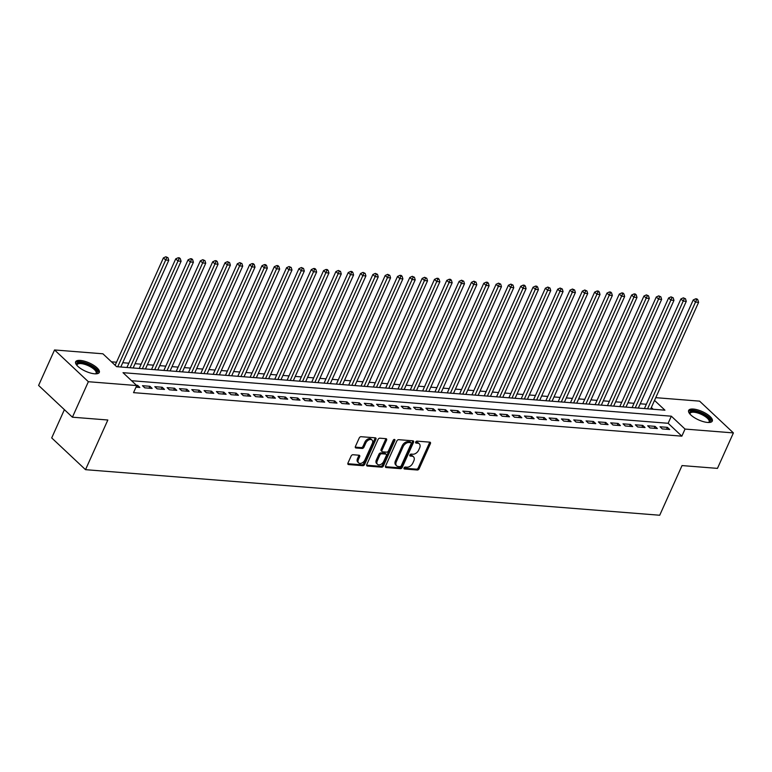 <?xml version="1.0" encoding="UTF-8"?>
<svg xmlns="http://www.w3.org/2000/svg" width="772" height="772" viewBox="0 0 772 772"><rect width="100%" height="100%" fill="white"/><g stroke="black" fill="none" stroke-linecap="round" stroke-linejoin="round"><path stroke-width="1.16" d="M404.046 467.948A1.139 0.753 133.2 0 0 404.451 468.99L417.305 470.013A1.631 1.071 133.2 0 0 419.138 468.72L430.409 443.639A1.631 1.071 133.2 0 0 430.313 442.356A1.631 1.071 133.2 0 0 429.821 442.153L416.976 441.14A1.139 0.753 133.2 0 0 416.098 443.089L417.758 443.215A5.221 3.426 133.2 0 1 419.331 443.871A5.221 3.426 133.2 0 1 419.63 447.982L418.685 450.076A5.221 3.426 133.2 0 1 412.817 454.225L411.148 454.09A1.139 0.753 133.2 0 0 410.279 456.04L411.939 456.175A5.221 3.426 133.2 0 1 413.512 456.821A5.221 3.426 133.2 0 1 413.802 460.932L412.866 463.026A5.221 3.426 133.2 0 1 406.989 467.176L405.329 467.041A1.139 0.753 133.2 0 0 404.046 467.948M80.346 360.418A12.96 4.545 -155.8 0 1 93.673 365.281A12.96 4.545 -155.8 0 1 99.289 372.422A12.96 4.545 -155.8 0 1 94.599 373.802A12.96 4.545 -155.8 0 1 81.272 368.939A12.96 4.545 -155.8 0 1 75.646 361.798A12.96 4.545 -155.8 0 1 80.346 360.418M693.343 409.054A12.96 4.545 -155.8 0 1 706.669 413.927A12.96 4.545 -155.8 0 1 712.295 421.068A12.96 4.545 -155.8 0 1 707.606 422.448A12.96 4.545 -155.8 0 1 694.279 417.584A12.96 4.545 -155.8 0 1 688.653 410.443A12.96 4.545 -155.8 0 1 693.343 409.054M352.958 454.737A1.631 1.071 133.2 0 0 351.125 456.03L347.96 463.065A1.631 1.071 133.2 0 0 348.056 464.358A1.631 1.071 133.2 0 0 348.548 464.561L362.821 465.69A1.631 1.071 133.2 0 0 364.654 464.397L375.925 439.316A1.631 1.071 133.2 0 0 375.829 438.033A1.631 1.071 133.2 0 0 375.337 437.83L361.064 436.701A1.631 1.071 133.2 0 0 359.231 437.994L355.409 446.496A1.631 1.071 133.2 0 0 355.506 447.779A1.631 1.071 133.2 0 0 355.998 447.982L362.107 448.464A1.631 1.071 133.2 0 0 363.94 447.171L365.832 442.954A4.362 2.866 133.2 0 1 372.056 440.03A4.362 2.866 133.2 0 1 372.307 443.466L364.886 459.977A4.362 2.866 133.2 0 1 358.662 462.901A4.362 2.866 133.2 0 1 358.411 459.465L359.655 456.715A1.631 1.071 133.2 0 0 359.559 455.422A1.631 1.071 133.2 0 0 359.067 455.219L352.958 454.737M655.756 397.667L699.586 401.141L733.4 432.909L717.458 468.382L682.033 465.574L659.713 515.242L85.518 469.675L107.839 420.007L72.414 417.198L88.365 381.715L54.542 349.957L102.908 353.798L116.62 366.671L664.933 410.183L654.521 400.407M733.4 432.909L685.034 429.068L671.331 416.195L123.018 372.683L136.721 385.556L88.365 381.715M136.721 385.556L133.537 392.649L681.85 436.161L685.034 429.068M385.575 466.056A1.631 1.071 133.2 0 0 385.672 467.34A1.631 1.071 133.2 0 0 386.164 467.542L400.436 468.672A1.631 1.071 133.2 0 0 402.27 467.378L413.531 442.308A1.631 1.071 133.2 0 0 413.445 441.024A1.631 1.071 133.2 0 0 412.952 440.812L398.68 439.683A1.631 1.071 133.2 0 0 396.847 440.976L385.575 466.056M381.629 467.185L367.356 466.047A1.631 1.071 133.2 0 1 366.864 465.844A1.631 1.071 133.2 0 1 366.768 464.561L378.039 439.49A1.631 1.071 133.2 0 1 379.872 438.187L385.981 438.679A1.631 1.071 133.2 0 1 386.473 438.882A1.631 1.071 133.2 0 1 386.569 440.165L381.995 450.337A1.631 1.071 133.2 0 0 382.092 451.62A1.631 1.071 133.2 0 0 382.574 451.823L386.627 452.141A1.631 1.071 133.2 0 0 388.47 450.848L393.228 440.262A1.139 0.753 133.2 0 1 394.917 440.397L383.462 465.883A1.631 1.071 133.2 0 1 381.629 467.185L380.712 466.327L366.613 465.207M662.289 428.914L669.681 429.502L667.394 427.35L660.002 426.771L662.289 428.914M649.966 427.939L657.358 428.518L655.071 426.376L647.679 425.787L649.966 427.939M637.643 426.955L645.035 427.543L642.748 425.401L635.356 424.812L637.643 426.955M625.32 425.98L632.712 426.569L630.425 424.417L623.033 423.838L625.32 425.98M612.997 425.005L620.389 425.584L618.102 423.442L610.71 422.853L612.997 425.005M600.674 424.021L608.066 424.61L605.788 422.467L598.387 421.879L600.674 424.021M588.351 423.046L595.752 423.635L593.465 421.483L586.073 420.904L588.351 423.046M576.037 422.072L583.429 422.651L581.142 420.508L573.75 419.92L576.037 422.072M563.714 421.087L571.106 421.676L568.819 419.534L561.427 418.945L563.714 421.087M551.391 420.113L558.783 420.701L556.496 418.549L549.104 417.97L551.391 420.113M539.068 419.138L546.46 419.727L544.173 417.575L536.781 416.986L539.068 419.138M526.745 418.154L534.137 418.742L531.85 416.6L524.458 416.012L526.745 418.154M514.422 417.179L521.814 417.768L519.537 415.616L512.135 415.037L514.422 417.179M502.099 416.204L509.501 416.793L507.214 414.641L499.822 414.053L502.099 416.204M489.786 415.22L497.178 415.809L494.891 413.667L487.499 413.078L489.786 415.22M477.463 414.246L484.855 414.834L482.568 412.692L475.176 412.103L477.463 414.246M465.14 413.271L472.532 413.86L470.245 411.708L462.853 411.119L465.14 413.271M452.817 412.287L460.208 412.875L457.921 410.733L450.53 410.144L452.817 412.287M440.494 411.312L447.885 411.901L445.598 409.758L438.207 409.17L440.494 411.312M428.17 410.337L435.562 410.926L433.285 408.774L425.883 408.185L428.17 410.337M415.847 409.353L423.249 409.942L420.962 407.799L413.57 407.211L415.847 409.353M403.534 408.378L410.926 408.967L408.639 406.825L401.247 406.236L403.534 408.378M391.211 407.404L398.603 407.992L396.316 405.84L388.924 405.252L391.211 407.404M378.888 406.429L386.28 407.008L383.993 404.866L376.601 404.277L378.888 406.429M366.565 405.445L373.957 406.033L371.67 403.891L364.278 403.302L366.565 405.445M354.242 404.47L361.634 405.059L359.347 402.907L351.955 402.318L354.242 404.47M341.919 403.495L349.311 404.074L347.033 401.932L339.632 401.343L341.919 403.495M329.596 402.511L336.997 403.1L334.71 400.957L327.318 400.369L329.596 402.511M317.282 401.536L324.674 402.125L322.387 399.973L314.995 399.394L317.282 401.536M304.959 400.562L312.351 401.141L310.064 398.999L302.672 398.41L304.959 400.562M292.636 399.578L300.028 400.166L297.741 398.024L290.349 397.435L292.636 399.578M280.313 398.603L287.705 399.192L285.418 397.04L278.026 396.461L280.313 398.603M267.99 397.628L275.382 398.207L273.095 396.065L265.703 395.476L267.99 397.628M255.667 396.644L263.059 397.233L260.782 395.09L253.38 394.502L255.667 396.644M243.344 395.669L250.746 396.258L248.459 394.106L241.067 393.527L243.344 395.669M231.031 394.695L238.423 395.274L236.135 393.131L228.744 392.543L231.031 394.695M218.708 393.71L226.1 394.299L223.812 392.157L216.421 391.568L218.708 393.71M206.385 392.736L213.776 393.324L211.489 391.172L204.097 390.593L206.385 392.736M194.061 391.761L201.453 392.34L199.166 390.198L191.774 389.609L194.061 391.761M181.738 390.777L189.13 391.365L186.843 389.223L179.451 388.634L181.738 390.777M169.415 389.802L176.807 390.391L174.53 388.239L167.128 387.66L169.415 389.802M157.092 388.827L164.494 389.406L162.207 387.264L154.815 386.675L157.092 388.827M144.779 387.843L152.171 388.432L149.884 386.289L142.492 385.701L144.779 387.843M681.85 436.161L668.137 423.288L131.558 380.712M136.007 387.148L139.848 387.457L137.561 385.305L136.355 385.218M646.347 404.267L640.249 403.785M634.024 403.293L627.926 402.81M621.711 402.308L615.602 401.826M609.388 401.334L603.279 400.851M597.065 400.359L590.956 399.877M584.742 399.375L578.633 398.892M572.419 398.4L566.32 397.918M560.096 397.426L553.997 396.943M547.773 396.441L541.674 395.959M535.459 395.467L529.351 394.984M523.136 394.492L517.028 394.01M510.813 393.508L504.705 393.025M498.49 392.533L492.382 392.051M486.167 391.558L480.068 391.076M473.844 390.584L467.745 390.092M461.521 389.599L455.422 389.117M449.207 388.625L443.099 388.142M436.884 387.65L430.776 387.158M424.561 386.666L418.453 386.183M412.238 385.691L406.13 385.209M399.915 384.717L393.817 384.224M387.592 383.732L381.493 383.25M375.269 382.758L369.17 382.275M362.956 381.783L356.847 381.291M350.633 380.799L344.524 380.316M338.31 379.824L332.201 379.341M325.987 378.849L319.878 378.357M313.664 377.865L307.565 377.383M301.341 376.89L295.242 376.408M289.017 375.916L282.919 375.424M276.704 374.931L270.596 374.449M264.381 373.957L258.273 373.474M252.058 372.982L245.95 372.49M239.735 371.998L233.626 371.515M227.412 371.023L221.313 370.541M215.089 370.049L208.99 369.566M202.766 369.064L196.667 368.582M190.452 368.09L184.344 367.607M178.129 367.115L172.021 366.632M165.806 366.131L159.698 365.648M153.483 365.156L147.375 364.673M141.16 364.181L135.061 363.699M128.837 363.197L122.738 362.715M116.514 362.222L111.448 361.817M653.199 409.247L651.336 407.5M64.394 409.662L51.705 437.917L85.518 469.675M72.414 417.198L38.6 385.431L54.542 349.957M668.137 423.288L671.331 416.195M667.394 427.35L666.545 429.251M655.071 426.376L654.222 428.277M642.748 425.401L641.899 427.292M630.425 424.417L629.576 426.318M618.102 423.442L617.253 425.343M605.788 422.467L604.93 424.359M593.465 421.483L592.606 423.384M581.142 420.508L580.293 422.409M568.819 419.534L567.97 421.425M556.496 418.549L555.647 420.45M544.173 417.575L543.324 419.476M531.85 416.6L531.001 418.492M519.537 415.616L518.678 417.517M507.214 414.641L506.355 416.542M494.891 413.667L494.041 415.558M482.568 412.692L481.718 414.583M470.245 411.708L469.395 413.609M457.921 410.733L457.072 412.624M445.598 409.758L444.749 411.65M433.285 408.774L432.426 410.675M420.962 407.799L420.103 409.691M408.639 406.825L407.79 408.716M396.316 405.84L395.467 407.741M383.993 404.866L383.144 406.767M371.67 403.891L370.821 405.782M359.347 402.907L358.498 404.808M347.033 401.932L346.174 403.833M334.71 400.957L333.851 402.849M322.387 399.973L321.538 401.874M310.064 398.999L309.215 400.9M297.741 398.024L296.892 399.915M285.418 397.04L284.569 398.941M273.095 396.065L272.246 397.966M260.782 395.09L259.923 396.982M248.459 394.106L247.6 396.007M236.135 393.131L235.286 395.032M223.812 392.157L222.963 394.048M211.489 391.172L210.64 393.073M199.166 390.198L198.317 392.099M186.843 389.223L185.994 391.115M174.53 388.239L173.671 390.14M162.207 387.264L161.348 389.165M149.884 386.289L149.035 388.181M137.561 385.305L136.712 387.206M413.512 456.821L412.595 455.962A5.221 3.426 133.2 0 0 411.022 455.316L411.939 456.175M409.787 455.219L411.022 455.316M419.331 443.871L418.414 443.012A5.221 3.426 133.2 0 0 416.851 442.356L417.758 443.215M415.616 442.26L416.851 442.356M403.968 468.17L416.388 469.154A1.631 1.071 133.2 0 0 418.221 467.861L429.493 442.79A1.631 1.071 133.2 0 0 429.647 442.144M385.421 466.703L399.52 467.813A1.631 1.071 133.2 0 0 401.353 466.52L412.624 441.449A1.631 1.071 133.2 0 0 412.779 440.802M399.983 466.616A1.139 0.753 133.2 0 0 401.266 465.709L411.158 443.707A1.139 0.753 133.2 0 0 410.743 442.665L408.996 442.52A5.221 3.426 133.2 0 0 403.119 446.67L396.354 461.714A5.221 3.426 133.2 0 0 396.654 465.825A5.221 3.426 133.2 0 0 398.227 466.481L399.983 466.616M411.09 442.8L410.173 441.941A1.139 0.753 133.2 0 0 409.835 441.806L410.743 442.665M396.654 465.825L395.737 464.966A5.221 3.426 133.2 0 1 395.447 460.855L402.202 445.811A5.221 3.426 133.2 0 1 408.079 441.661L409.835 441.806M382.092 451.62L381.175 450.761A1.631 1.071 133.2 0 1 381.078 449.478L385.653 439.307A1.631 1.071 133.2 0 0 385.807 438.66M380.712 466.327A1.631 1.071 133.2 0 0 382.545 465.024L394 439.538A1.139 0.753 133.2 0 0 394.038 439.442M377.257 460.884A4.362 2.866 133.2 0 0 377.498 464.319A4.362 2.866 133.2 0 0 383.723 461.395L386.338 455.586A1.631 1.071 133.2 0 0 386.241 454.303A1.631 1.071 133.2 0 0 385.749 454.09L381.706 453.772A1.631 1.071 133.2 0 0 379.863 455.065L377.257 460.884L376.34 460.025A4.362 2.866 133.2 0 0 376.591 463.461L377.498 464.319M386.241 454.303L385.334 453.444A1.631 1.071 133.2 0 0 384.842 453.232L385.749 454.09M376.34 460.025L378.955 454.206A1.631 1.071 133.2 0 1 380.789 452.913L384.842 453.232M358.662 462.901L357.745 462.042A4.362 2.866 133.2 0 1 357.504 458.607L358.739 455.856A1.631 1.071 133.2 0 0 358.893 455.21M372.056 440.03L371.139 439.171A4.362 2.866 133.2 0 0 364.915 442.095L365.832 442.954M355.265 447.133L361.19 447.606A1.631 1.071 133.2 0 0 363.023 446.312L364.915 442.095M347.815 463.711L361.904 464.831A1.631 1.071 133.2 0 0 363.737 463.538L375.009 438.457A1.631 1.071 133.2 0 0 375.163 437.82M650.642 409.044L698.602 302.325L695.524 302.074L693.237 299.932L644.427 408.552M696.595 299.661L697.82 299.758L696.913 298.899L695.678 298.803L696.595 299.661L647.563 408.803M697.82 299.758L698.602 302.325M693.237 299.932L695.678 298.803M689.869 413.956A11.213 3.937 -155.8 0 1 693.796 411.09A11.213 3.937 -155.8 0 1 706.911 416.397A11.213 3.937 -155.8 0 1 708.86 422.487M708.542 422.496A10.383 3.638 24.2 0 0 709.121 421.859A10.383 3.638 24.2 0 0 704.614 416.137A10.383 3.638 24.2 0 0 693.932 412.229A10.383 3.638 24.2 0 0 690.178 413.338A10.383 3.638 24.2 0 0 690.081 414.197M711.842 421.657A12.873 4.516 24.2 0 0 705.531 414.709A12.873 4.516 24.2 0 0 692.88 410.231A12.873 4.516 24.2 0 0 688.508 411.177M76.862 365.31A11.213 3.937 -155.8 0 1 80.346 362.425A11.213 3.937 -155.8 0 1 91.077 365.918A11.213 3.937 -155.8 0 1 95.853 373.851M95.535 373.851A10.383 3.638 24.2 0 0 96.114 373.214A10.383 3.638 24.2 0 0 90.459 366.797A10.383 3.638 24.2 0 0 77.171 364.702A10.383 3.638 24.2 0 0 77.075 365.552M98.835 373.021A12.873 4.516 24.2 0 0 91.685 365.571A12.873 4.516 24.2 0 0 75.502 362.531M638.319 408.07L686.279 301.341L683.201 301.099L680.914 298.957L632.104 407.577M684.272 298.687L685.507 298.783L683.355 297.828L684.272 298.687L635.24 407.828M685.507 298.783L686.279 301.341M680.914 298.957L683.355 297.828M625.995 407.095L673.966 300.366L670.878 300.125L668.6 297.973L619.781 406.603M671.949 297.702L673.184 297.809L671.032 296.844L671.949 297.702L622.917 406.844M673.184 297.809L673.966 300.366M668.6 297.973L671.032 296.844M613.672 406.111L661.643 299.391L658.564 299.14L656.277 296.998L607.458 405.618M659.626 296.728L660.861 296.824L658.709 295.869L659.626 296.728L610.594 405.869M660.861 296.824L661.643 299.391M656.277 296.998L658.709 295.869M601.349 405.136L649.32 298.407L646.241 298.166L643.954 296.023L595.135 404.644M647.303 295.753L648.538 295.85L646.396 294.894L647.303 295.753L598.271 404.895M648.538 295.85L649.32 298.407M643.954 296.023L646.396 294.894M589.036 404.161L636.996 297.432L633.918 297.191L631.631 295.039L582.812 403.669M634.98 294.769L636.215 294.875L635.298 294.016L634.073 293.92L634.98 294.769L585.948 403.91M636.215 294.875L636.996 297.432M631.631 295.039L634.073 293.92M576.713 403.177L624.673 296.458L621.595 296.207L619.308 294.064L570.489 402.685M622.666 293.794L623.892 293.891L622.985 293.032L621.749 292.935L622.666 293.794L573.635 402.936M623.892 293.891L624.673 296.458M619.308 294.064L621.749 292.935M564.39 402.202L612.35 295.473L609.272 295.232L606.985 293.09L558.175 401.71M610.343 292.82L611.569 292.916L610.662 292.057L609.426 291.961L610.343 292.82L561.312 401.961M611.569 292.916L612.35 295.473M606.985 293.09L609.426 291.961M552.067 401.228L600.027 294.499L596.949 294.257L594.662 292.106L545.852 400.736M598.02 291.835L599.255 291.941L598.339 291.083L597.103 290.986L598.02 291.835L548.988 400.986M599.255 291.941L600.027 294.499M594.662 292.106L597.103 290.986M539.744 400.253L587.714 293.524L584.626 293.273L582.349 291.131L533.529 399.751M585.697 290.861L586.932 290.957L584.78 290.002L585.697 290.861L536.665 400.002M586.932 290.957L587.714 293.524M582.349 291.131L584.78 290.002M527.421 399.269L575.391 292.54L572.313 292.298L570.026 290.156L521.206 398.777M573.374 289.886L574.609 289.983L572.457 289.027L573.374 289.886L524.342 399.027M574.609 289.983L575.391 292.54M570.026 290.156L572.457 289.027M515.098 398.294L563.068 291.565L559.989 291.324L557.702 289.172L508.883 397.802M561.051 288.911L562.286 289.008L560.144 288.053L561.051 288.911L512.019 398.053M562.286 289.008L563.068 291.565M557.702 289.172L560.144 288.053M502.784 397.319L550.745 290.59L547.666 290.34L545.379 288.197L496.56 396.818M548.728 287.927L549.963 288.024L547.821 287.068L548.728 287.927L499.696 397.069M549.963 288.024L550.745 290.59M545.379 288.197L547.821 287.068M490.461 396.335L538.422 289.616L535.343 289.365L533.056 287.223L484.237 395.843M536.415 286.952L537.64 287.049L536.733 286.19L535.498 286.094L536.415 286.952L487.383 396.094M537.64 287.049L538.422 289.616M533.056 287.223L535.498 286.094M478.138 395.361L526.099 288.632L523.02 288.39L520.733 286.238L471.924 394.868M524.091 285.978L525.317 286.074L524.41 285.215L523.175 285.119L524.091 285.978L475.06 395.119M525.317 286.074L526.099 288.632M520.733 286.238L523.175 285.119M465.815 394.386L513.776 287.657L510.697 287.416L508.41 285.264L459.601 393.884M511.768 284.993L513.004 285.09L510.852 284.135L511.768 284.993L462.737 394.135M513.004 285.09L513.776 287.657M508.41 285.264L510.852 284.135M453.492 393.402L501.462 286.682L498.374 286.431L496.097 284.289L447.277 392.909M499.445 284.019L500.681 284.115L498.529 283.16L499.445 284.019L450.414 393.16M500.681 284.115L501.462 286.682M496.097 284.289L498.529 283.16M441.169 392.427L489.139 285.698L486.061 285.457L483.774 283.305L434.954 391.935M487.122 283.044L488.358 283.141L487.441 282.282L486.206 282.185L487.122 283.044L438.091 392.186M488.358 283.141L489.139 285.698M483.774 283.305L486.206 282.185M428.846 391.452L476.816 284.723L473.738 284.482L471.451 282.33L422.631 390.95M474.799 282.06L476.034 282.156L473.892 281.201L474.799 282.06L425.768 391.201M476.034 282.156L476.816 284.723M471.451 282.33L473.892 281.201M416.533 390.468L464.493 283.749L461.415 283.498L459.128 281.355L410.308 389.976M462.476 281.085L463.711 281.182L461.569 280.226L462.476 281.085L413.445 390.227M463.711 281.182L464.493 283.749M459.128 281.355L461.569 280.226M404.21 389.493L452.17 282.764L449.092 282.523L446.805 280.381L397.985 389.001M450.163 280.111L451.388 280.207L450.481 279.348L449.246 279.252L450.163 280.111L401.131 389.252M451.388 280.207L452.17 282.764M446.805 280.381L449.246 279.252M391.887 388.519L439.847 281.79L436.769 281.548L434.482 279.396L385.672 388.026M437.84 279.126L439.065 279.223L438.158 278.364L436.923 278.267L437.84 279.126L388.808 388.268M439.065 279.223L439.847 281.79M434.482 279.396L436.923 278.267M379.563 387.534L427.524 280.815L424.446 280.564L422.159 278.422L373.349 387.042M425.517 278.152L426.752 278.248L424.6 277.293L425.517 278.152L376.485 387.293M426.752 278.248L427.524 280.815M422.159 278.422L424.6 277.293M367.24 386.56L415.211 279.831L412.123 279.589L409.845 277.447L361.026 386.068M413.194 277.177L414.429 277.273L412.277 276.318L413.194 277.177L364.162 386.318M414.429 277.273L415.211 279.831M409.845 277.447L412.277 276.318M354.917 385.585L402.887 278.856L399.809 278.615L397.522 276.463L348.703 385.093M400.871 276.193L402.106 276.289L401.189 275.43L399.954 275.334L400.871 276.193L351.839 385.334M402.106 276.289L402.887 278.856M397.522 276.463L399.954 275.334M342.594 384.601L390.564 277.881L387.486 277.63L385.199 275.488L336.38 384.109M388.548 275.218L389.783 275.315L387.64 274.359L388.548 275.218L339.516 384.36M389.783 275.315L390.564 277.881M385.199 275.488L387.64 274.359M330.281 383.626L378.241 276.897L375.163 276.656L372.876 274.514L324.057 383.134M376.225 274.243L377.46 274.34L375.317 273.385L376.225 274.243L327.193 383.385M377.46 274.34L378.241 276.897M372.876 274.514L375.317 273.385M317.958 382.651L365.918 275.922L362.84 275.681L360.553 273.529L311.734 382.159M363.911 273.259L365.137 273.356L362.994 272.4L363.911 273.259L314.88 382.401M365.137 273.356L365.918 275.922M360.553 273.529L362.994 272.4M305.635 381.667L353.595 274.948L350.517 274.697L348.23 272.555L299.42 381.175M351.588 272.284L352.814 272.381L351.907 271.522L350.671 271.426L351.588 272.284L302.556 381.426M352.814 272.381L353.595 274.948M348.23 272.555L350.671 271.426M293.312 380.692L341.272 273.963L338.194 273.722L335.907 271.58L287.097 380.2M339.265 271.31L340.5 271.406L338.348 270.451L339.265 271.31L290.233 380.451M340.5 271.406L341.272 273.963M335.907 271.58L338.348 270.451M280.989 379.718L328.959 272.989L325.871 272.748L323.593 270.596L274.774 379.226M326.942 270.325L328.177 270.432L327.26 269.573L326.025 269.467L326.942 270.325L277.91 379.467M328.177 270.432L328.959 272.989M323.593 270.596L326.025 269.467M268.666 378.734L316.636 272.014L313.557 271.763L311.27 269.621L262.451 378.241M314.619 269.351L315.854 269.447L314.937 268.588L313.702 268.492L314.619 269.351L265.587 378.492M315.854 269.447L316.636 272.014M311.27 269.621L313.702 268.492M256.343 377.759L304.313 271.03L301.234 270.789L298.947 268.646L250.128 377.267M302.296 268.376L303.531 268.473L301.389 267.517L302.296 268.376L253.264 377.518M303.531 268.473L304.313 271.03M298.947 268.646L301.389 267.517M244.029 376.784L291.99 270.055L288.911 269.814L286.624 267.662L237.805 376.292M289.973 267.392L291.208 267.498L289.066 266.533L289.973 267.392L240.941 376.533M291.208 267.498L291.99 270.055M286.624 267.662L289.066 266.533M231.706 375.8L279.667 269.081L276.588 268.83L274.301 266.687L225.482 375.308M277.659 266.417L278.885 266.514L277.978 265.655L276.743 265.558L277.659 266.417L228.628 375.559M278.885 266.514L279.667 269.081M274.301 266.687L276.743 265.558M219.383 374.825L267.344 268.096L264.265 267.855L261.978 265.713L213.168 374.333M265.336 265.443L266.562 265.539L265.655 264.68L264.42 264.584L265.336 265.443L216.305 374.584M266.562 265.539L267.344 268.096M261.978 265.713L264.42 264.584M207.06 373.851L255.021 267.122L251.942 266.88L249.655 264.728L200.845 373.358M253.013 264.458L254.249 264.564L253.332 263.706L252.097 263.599L253.013 264.458L203.982 373.6M254.249 264.564L255.021 267.122M249.655 264.728L252.097 263.599M194.737 372.866L242.707 266.147L239.619 265.896L237.342 263.754L188.522 372.374M240.69 263.484L241.925 263.58L239.774 262.625L240.69 263.484L191.659 372.625M241.925 263.58L242.707 266.147M237.342 263.754L239.774 262.625M182.414 371.892L230.384 265.163L227.306 264.921L225.019 262.779L176.199 371.4M228.367 262.509L229.602 262.605L227.45 261.65L228.367 262.509L179.336 371.65M229.602 262.605L230.384 265.163M225.019 262.779L227.45 261.65M170.091 370.917L218.061 264.188L214.983 263.947L212.696 261.795L163.876 370.425M216.044 261.525L217.279 261.631L216.363 260.772L215.137 260.675L216.044 261.525L167.013 370.666M217.279 261.631L218.061 264.188M212.696 261.795L215.137 260.675M157.778 369.942L205.738 263.213L202.66 262.962L200.373 260.82L151.553 369.441M203.721 260.55L204.956 260.647L202.814 259.691L203.721 260.55L154.69 369.692M204.956 260.647L205.738 263.213M200.373 260.82L202.814 259.691M145.454 368.958L193.415 262.229L190.337 261.988L188.05 259.846L139.23 368.466M191.408 259.575L192.633 259.672L191.726 258.813L190.491 258.716L191.408 259.575L142.376 368.717M192.633 259.672L193.415 262.229M188.05 259.846L190.491 258.716M133.131 367.983L181.092 261.254L178.014 261.013L175.726 258.861L126.917 367.491M179.085 258.601L180.31 258.697L179.403 257.838L178.168 257.742L179.085 258.601L130.053 367.742M180.31 258.697L181.092 261.254M175.726 258.861L178.168 257.742M120.808 367.009L168.769 260.28L165.69 260.029L163.403 257.887L115.144 365.291M166.762 257.616L167.997 257.713L165.845 256.758L166.762 257.616L117.73 366.758M167.997 257.713L168.769 260.28M163.403 257.887L165.845 256.758M403.949 468.517L404.451 468.99M415.587 442.607L416.098 443.089M409.768 455.567L410.279 456.04M429.493 442.79L430.409 443.639M418.221 467.861L419.138 468.72M416.388 469.154L417.305 470.013M412.624 441.449L413.531 442.308M401.353 466.52L402.27 467.378M399.52 467.813L400.436 468.672M385.44 466.857L386.164 467.542M408.079 441.661L408.996 442.52M402.202 445.811L403.119 446.67M395.447 460.855L396.354 461.714M366.632 465.371L367.356 466.047M385.653 439.307L386.569 440.165M381.078 449.478L381.995 450.337M394 439.538L394.917 440.397M382.545 465.024L383.462 465.883M380.789 452.913L381.706 453.772M378.955 454.206L379.863 455.065M358.739 455.856L359.655 456.715M357.504 458.607L358.411 459.465M363.023 446.312L363.94 447.171M361.19 447.606L362.107 448.464M355.274 447.297L355.998 447.982M375.009 438.457L375.925 439.316M363.737 463.538L364.654 464.397M361.904 464.831L362.821 465.69M347.825 463.875L348.548 464.561"/></g></svg>
